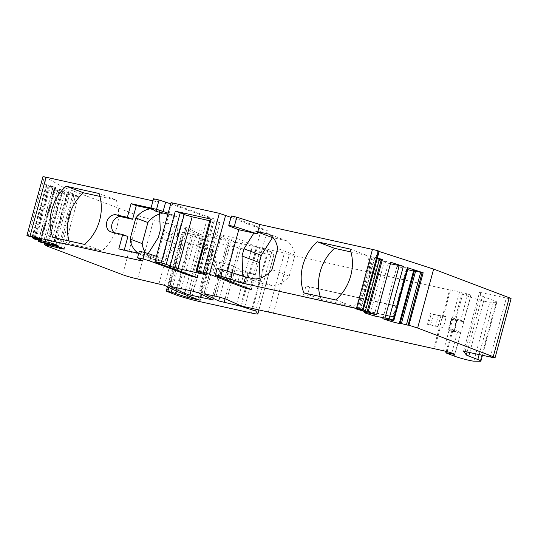 <?xml version="1.0" encoding="UTF-8"?>
<svg xmlns="http://www.w3.org/2000/svg" width="538" height="538" viewBox="0 0 538 538"><rect width="100%" height="100%" fill="white"/><g stroke="black" fill="none" stroke-linecap="round" stroke-linejoin="round"><path stroke-width="0.4" stroke-dasharray="2.69 2.02" d="M440.898 315.833L433.48 314.32A7.465 0.511 -164.8 0 0 438.45 315.436L440.898 315.833L437.972 326.62L435.524 326.223L438.45 315.436M435.524 326.223A7.465 0.511 -164.8 0 1 430.548 325.1L428.315 324.522L431.247 313.741M122.59 274.703L138.602 215.758L62.98 187.11L46.322 177.708L42.919 176.76M46.967 246.054L62.98 187.11M138.602 215.758A11.197 0.76 -164.8 0 0 153.606 220.029L180.445 226.37L193.673 232.759A22.401 1.527 -164.8 0 0 196.188 233.808L203.364 236.612L201.024 245.234L200.412 244.918L212.483 249.491L198.811 299.807M212.483 249.491L200.613 246.922L184.964 241.818L201.024 245.234M168.885 287.467L183.841 232.429L203.364 236.612M183.841 232.429L182.248 232.208L182.866 232.53L190.909 235.577A18.669 1.271 -164.8 0 0 215.913 242.692L267.521 254.111A14.929 1.015 -164.8 0 0 273.882 254.972A14.929 1.015 -164.8 0 0 273.849 254.877L271.73 252.06L256.175 309.33M252.013 308.409L267.736 250.547L271.73 252.06M244.756 306.801L260.526 248.758L267.736 250.547M240.6 305.745L256.498 247.231L260.526 248.758M244.582 271.085L241.098 269.962L234.225 266.64A13.437 0.915 15.2 0 1 233.526 266.122A13.437 0.915 15.2 0 1 233.687 266.034L230.755 276.814A13.437 0.915 15.2 0 0 230.594 276.902A13.437 0.915 15.2 0 0 231.293 277.42L238.173 280.742L241.649 281.865L244.582 271.085L245.523 271.542L252.652 245.301L242.867 240.573A7.465 0.511 -164.8 0 0 232.026 237.379L219.928 234.837L234.649 241.999L256.498 247.231M241.461 306.075L247.419 284.151L252.376 285.416L244.844 283.835L245.247 283.983L248.179 273.203L233.23 269.901L230.304 280.681L229.181 280.258L232.107 269.471L233.23 269.901M245.247 283.983L230.304 280.681M230.755 276.814A7.465 0.511 -164.8 0 0 221.965 274.4L212.779 272.363L215.711 261.582L224.897 263.613L232.026 237.379M233.687 266.034A7.465 0.511 -164.8 0 0 224.897 263.613M241.649 281.865L247.419 284.151M236.633 304.246L242.591 282.322M245.523 271.542L250.352 273.365L257.48 247.13L252.652 245.301M268.368 312.027L284.38 253.082L257.48 247.13M251.502 285.053L254.427 274.272L255.301 274.636L248.179 273.203M250.352 273.365L254.427 274.272M273.365 313.446L289.383 254.508L284.38 253.082M433.588 348.893L449.6 289.948L289.383 254.508M430.42 313.519L427.488 324.3L437.972 326.62M392.727 316.862L303.022 296.768L305.954 285.987L396.896 306.102L393.971 316.882L392.727 316.862L395.659 306.082L396.896 306.102M303.022 296.768L393.971 316.882M439.889 326.929L443.359 327.494L439.889 326.929L442.821 316.149L443.446 316.082L450.575 289.847L449.6 289.948M434.563 348.792L440.521 326.862M470.777 295.308L463.648 321.549A7.465 0.511 -164.8 0 1 460.461 321.112L455.679 320.056L462.808 293.822L467.589 294.878A7.465 0.511 -164.8 0 0 470.777 295.308A7.465 0.511 -164.8 0 0 467.011 293.822A7.465 0.511 -164.8 0 0 459.546 291.831L450.575 289.847M453.628 330.702L456.56 319.915L451.57 319.068L451.16 319.047L448.228 329.828L454.045 330.722L449.176 328.826L452.102 318.045L451.765 317.924L452.418 318.066L459.546 291.831M451.765 317.924L448.84 328.705L449.486 328.846A7.465 0.511 -164.8 0 1 456.957 330.843A7.465 0.511 -164.8 0 1 460.716 332.329L454.758 354.253M443.446 316.082L446.284 316.707L443.359 327.494M463.648 321.549A7.465 0.511 -164.8 0 0 459.882 320.063A7.465 0.511 -164.8 0 0 452.418 318.066M455.679 320.056L454.704 320.157L461.833 293.923L462.808 293.822M480.178 361.26L496.197 302.316L489.836 302.208A11.197 0.76 15.2 0 1 481.133 300.412A11.197 0.76 15.2 0 1 470.481 297.198L461.833 293.923M446.21 351.415L451.772 330.937L454.247 331.879L457.172 321.092L454.704 320.157M496.197 302.316A18.669 1.271 -164.8 0 0 496.897 302.161A18.669 1.271 -164.8 0 0 493.83 300.574L484.751 297.137A14.929 1.015 -164.8 0 1 482.33 295.967L479.56 292.269L463.548 351.213M490.313 356.997L506.325 298.059L479.56 292.269M506.325 298.059A11.197 0.76 -164.8 0 0 511.1 298.704M451.799 353.015L457.535 331.899L451.772 330.937M447.098 351.65L452.754 330.836M457.535 331.899A7.465 0.511 -164.8 0 0 460.716 332.329M305.954 285.987L395.659 306.082M244.844 283.835L247.776 273.048M212.779 272.363A32.105 2.186 -164.8 0 0 214.258 273.237L217.184 262.457L229.175 268.247A26.133 1.775 -164.8 0 0 232.107 269.471M229.181 280.258A26.133 1.775 -164.8 0 1 226.249 279.034L214.258 273.237M306.64 297.823L309.572 287.036M427.488 324.3L428.315 324.522M215.711 261.582A32.105 2.186 -164.8 0 0 217.184 262.457M238.173 280.742L241.098 269.962M442.821 316.149L446.284 316.707M451.16 319.047L452.505 319.606A7.465 0.511 -164.8 0 0 457.172 321.092M456.56 319.915L452.102 318.045M449.176 328.826L448.84 328.705M448.228 329.828L448.598 330.016L451.523 319.236M454.247 331.879A7.465 0.511 -164.8 0 1 449.58 330.393L448.598 330.016M377.38 257.944L373.412 256.922L359.155 309.39M377.172 258.691L370.601 256.525L373.412 256.922M375.981 257.494L377.737 251.024L379.135 251.475M362.975 310.177L378.987 251.233L377.737 251.024M374.919 257.312L360.662 309.787M381.563 259.558L367.306 312.033M44.56 184.178L46.47 185.254L55.764 187.48L44.56 184.178L46.322 177.708M46.308 184.621L32.051 237.097M145.374 252.638A24.264 19.832 -69.3 0 0 152.711 259.161L164.48 261.764L175.63 244.037L177.587 236.848L176.78 216.478L159.483 209.928L156.793 209.329L158.744 202.14L153.545 198.771M152.974 200.869L158.744 202.14M142.731 261.085L144.487 254.615L139.288 251.246M138.717 253.337L144.487 254.615M156.208 211.488L156.793 209.329L151.023 208.051M84.567 244.413L101.87 250.964L70.088 243.936A41.063 33.558 110.7 0 1 69.086 240.984M52.785 237.379L70.088 243.936M98.938 193.485L116.242 200.042A41.063 33.558 110.7 0 1 101.87 250.964M116.242 200.042L99.866 196.417M191.79 275.537L207.587 217.386L213.573 218.71L171.898 203.398L171.023 202.638M170.701 203.835L207.587 217.386M167.917 214.077L174.689 215.577L168.165 213.176M174.689 215.577L162.974 258.704L147.177 255.214L164.48 261.764M156.444 256.31L162.974 258.704M197.56 277.655L213.573 218.71M155.879 262.342L171.898 203.398M245.516 287.279L261.28 229.262L267.265 230.587L231.414 216.532L231.3 215.973M230.923 217.359L261.28 229.262M251.253 289.531L267.265 230.587M228.879 225.873L231.414 216.532M215.402 275.469L217.043 268.449M259.948 278.2L260.13 282.927L242.833 276.371L227.036 272.88L217.157 269M227.036 272.88L227.487 271.233M335.658 299.955L352.962 306.505A41.063 33.558 -69.3 0 0 367.333 255.584L350.958 251.959M303.876 292.921L321.179 299.478L352.962 306.505M320.177 296.525A41.063 33.558 -69.3 0 0 321.179 299.478M350.03 249.027L367.333 255.584M260.13 282.927L271.898 285.53A24.264 19.832 -69.3 0 0 289.222 276.155L294.952 255.066A24.264 19.832 -69.3 0 0 286.64 240.782L273.237 237.816M257.722 232.066L255.133 231.084L253.875 233.089M257.823 231.683L255.133 231.084M286.64 240.782L269.336 234.225M294.952 255.066L277.655 248.509M289.222 276.155L271.925 269.599M271.898 285.53L254.595 278.973M184.178 214.568L183.646 214.413L184.292 214.144M210.183 219.242L220.109 222.483L218.448 222.651L209.78 220.735M214.185 220.755L200.123 272.51M220.109 222.483L206.047 274.239M218.448 222.651L204.554 273.802M183.646 214.413L169.584 266.169M176.78 216.478L162.577 213.337L154.11 210.129M114.09 232.651A8.958 7.324 -69.3 0 0 116.026 233.842A8.958 7.324 -69.3 0 0 116.86 234.091L127.916 236.532M138.259 253.237A24.264 19.832 -69.3 0 0 140.647 254.588L124.009 250.91L124.224 250.136M118.784 248.933L124.009 250.91M152.711 259.161L140.647 254.588M148.253 253.506L147.177 255.214M159.571 212.234L159.483 209.928M162.577 213.337A24.264 19.832 -69.3 0 0 159.645 214.003M177.587 236.848L160.284 230.298M175.63 244.037L158.333 237.487M44.688 243.425L58.629 192.12L60.377 192.557L61.682 192.967L47.768 244.198M39.684 241.945L53.941 189.47L58.629 192.12M38.763 240.17L52.724 188.784L48.992 186.679L34.735 239.154M32.374 237.144L46.47 185.254M53.941 189.47L57.431 190.566L43.175 243.041M61.682 192.967L78.366 196.713L75.616 195.153L61.359 247.628M57.431 190.566L75.616 195.153M60.377 192.557L46.436 243.862M66.766 193.868L52.744 245.456M68.124 194.211L54.109 245.799M73.666 195.913L59.725 247.218M78.366 196.713L64.109 249.181M48.992 186.679L59.442 189.315L45.185 241.791M59.442 189.315L70.256 192.127L73.013 193.687L52.724 188.784M63.074 189.934L48.817 242.403M70.256 192.127L55.999 244.602M73.013 193.687L58.756 246.162M54.829 189.1L40.807 240.688M48.218 185.697L34.136 237.54M49.53 186.108L35.468 237.877M47.102 184.736L32.845 237.211M407.676 269.599L397.044 266.256L408.073 268.132M413.507 271.071L414.045 271.206L413.621 270.641M422.343 272.753L408.086 325.221M414.045 271.206L399.788 323.681M406.284 269.249L392.397 320.366M397.044 266.256L382.787 318.731M390.427 263.788L379.061 260.439L378.51 259.706L384.495 261.219L370.238 313.694M384.495 261.219L390.837 262.295M378.51 259.706L364.253 312.181M379.061 260.439L364.952 312.363M388.308 263.432L374.455 314.407M200.539 234.454L205.96 236.054L229.282 241.078L214.561 233.916L209.141 232.315L185.812 227.292L200.539 234.454L185.563 289.585M430.548 325.1L433.48 314.32M137.594 278.973L153.606 220.029M159.013 283.714L175.025 224.77M164.433 285.308L180.445 226.37M177.661 291.704L193.673 232.759M180.176 292.753L196.188 233.808M200.412 244.918L202.752 236.296M199.43 245.019L201.777 236.397M184.964 241.818L172.14 289.034M166.847 291.475L182.866 232.53M174.897 294.521L190.909 235.577M199.901 301.636L215.913 242.692M251.502 313.049L267.521 254.111M258.892 309.928L273.849 254.877M225.066 298.832L240.069 243.6M219.645 297.218L234.649 241.999M204.151 293.755L220.123 234.978M205.503 293.997L221.515 235.052M216.007 296.324L221.965 274.4M226.848 299.518L242.867 240.573M443.534 350.776L449.486 328.846M460.461 321.112L467.589 294.878M454.469 356.143L470.481 297.198M473.823 361.153L489.836 302.208M479.17 354.535L493.83 300.574M469.728 352.444L484.751 297.137M467.139 351.872L482.33 295.967M463.568 351.193L479.566 292.295M465.135 351.428L481.154 292.484M251.421 285.288L254.346 274.508M226.249 279.034L229.175 268.247M231.293 277.42L234.225 266.64M449.58 330.393L452.505 319.606M453.675 330.527L456.607 319.747M448.645 329.848L451.57 319.068M28.238 236.135L44.257 177.19M111.628 232.107L116.86 234.091M374.408 257.897L360.339 309.7M372.081 257.137L357.938 309.189M64.479 193.673L50.565 244.904M67.109 194.07L52.852 246.538M53.027 186.989L38.944 238.825M55.656 187.385L41.399 239.861M54.963 186.989L40.706 239.464M50.599 185.617L36.342 238.092M371.287 256.559L357.03 309.034M189.571 243.102L176.518 291.152M200.613 246.922L187.412 295.49M205.213 248.2L191.905 297.198M211.501 249.592L197.95 299.484M191.084 290.809L205.96 236.054M170.042 286.209L186.007 227.433M171.393 286.451L187.406 227.507M193.122 291.26L209.141 232.315M198.542 292.86L214.561 233.916M213.075 299.874L229.087 240.93M211.824 299.269L227.688 240.856M182.248 232.208L167.432 286.761M273.882 254.972L258.946 309.942M219.928 234.837L203.909 293.782M496.897 302.161L482.465 355.262M252.376 285.416L255.301 274.636M230.594 276.902L233.526 266.122M456.977 319.935L454.045 330.722M116.026 233.842L110.794 231.858M67.216 194.164L52.959 246.639M55.764 187.48L41.507 239.955M370.601 256.525L356.344 308.994M213.095 249.807L199.423 300.13M185.812 227.292L169.8 286.236M229.282 241.078L213.27 300.022"/><path stroke-width="0.81" d="M44.688 243.425L44.372 244.588L46.967 246.054L122.59 274.703A11.197 0.76 -164.8 0 0 137.594 278.973L164.433 285.308L177.661 291.704A22.401 1.527 -164.8 0 0 180.176 292.753L199.423 300.13L186.942 297.238L171.299 292.141L166.235 291.152L174.897 294.521A18.669 1.271 -164.8 0 0 199.901 301.636L251.502 313.049A14.929 1.015 -164.8 0 0 257.863 313.916A14.929 1.015 -164.8 0 0 257.837 313.815L258.892 309.928M447.098 351.65L446.796 352.767L451.577 353.822A7.465 0.511 -164.8 0 0 454.758 354.253A7.465 0.511 -164.8 0 0 450.999 352.767A7.465 0.511 -164.8 0 0 443.534 350.776L241.461 306.075L226.848 299.518A7.465 0.511 -164.8 0 0 216.007 296.324L203.909 293.782L218.636 300.944L240.486 306.176L255.718 311.004L256.175 309.33M255.718 311.004L257.837 313.815M251.717 309.491L252.013 308.409M244.508 307.702L244.756 306.801M240.486 306.176L240.6 305.745M446.796 352.767L445.82 352.867L454.469 356.143A11.197 0.76 15.2 0 0 465.114 359.357A11.197 0.76 15.2 0 0 473.823 361.153L480.178 361.26A18.669 1.271 -164.8 0 0 480.878 361.106A18.669 1.271 -164.8 0 0 477.811 359.519L468.739 356.082L469.728 352.444M445.82 352.867L446.21 351.415M495.088 357.649A11.197 0.76 -164.8 0 0 493.245 356.694L417.623 328.046L433.635 269.101L509.257 297.756A11.197 0.76 -164.8 0 1 511.1 298.704L495.088 357.649A11.197 0.76 -164.8 0 1 490.313 356.997L463.548 351.213L466.318 354.912A14.929 1.015 -164.8 0 0 468.739 356.082M382.39 259.565L381.328 259.383L367.071 311.858L368.133 312.04L382.39 259.565L377.38 257.944M377.172 258.691L379.445 259.195L365.188 311.67L367.071 311.858M381.294 259.511L379.445 259.195M363.184 310.191L362.39 309.895L378.402 250.95L379.196 251.246L363.184 310.191L356.344 308.994L365.188 311.67M379.135 251.475L433.635 269.101M392.397 320.366L392.027 321.724L399.788 323.681L399.364 323.116L413.621 270.641L414.448 270.782L400.191 323.257L408.086 325.221L422.108 272.578L423.171 272.753L407.441 267.668L393.184 320.144L389.102 318.826L403.359 266.35L390.837 262.295L376.58 314.77L368.133 312.04M423.171 272.753L408.914 325.228L417.623 328.046M191.79 275.537L191.575 276.33L149.665 260.93L143.047 258.939L137.526 257.715L142.731 261.085L30.041 236.155A7.465 0.511 -164.8 0 0 26.907 235.684L40.706 239.464L41.507 239.955L38.77 239.464L32.213 237.729L34.735 239.154L48.817 242.403L55.999 244.602L58.756 246.162L40.572 241.575L40.807 240.688M30.041 236.155L46.053 177.217A7.465 0.511 -164.8 0 0 42.919 176.74L42.919 176.76M66.147 186.229L98.938 193.485A41.063 33.558 110.7 0 1 84.567 244.413L52.785 237.379A41.063 33.558 110.7 0 1 66.147 186.229L83.451 192.786A41.063 33.558 110.7 0 0 69.086 240.984M46.053 177.217L152.974 200.869M151.023 208.051L131.084 203.646L127.371 217.305L116.316 214.857A8.958 7.324 -69.3 0 0 106.948 221.387A8.958 7.324 -69.3 0 0 110.794 231.858A8.958 7.324 -69.3 0 0 111.628 232.107L122.684 234.555L118.784 248.933L138.717 253.337M99.866 196.417L83.451 192.786M168.165 213.176L156.524 209.336L159.06 199.995L170.701 203.835M156.524 209.336L151.003 208.119L153.545 198.771L159.06 199.995M143.047 258.939L144.803 252.47L156.444 256.31M149.665 260.93L151.427 254.461M163.142 211.333L165.684 201.985M191.575 276.33L197.56 277.655L155.879 262.342L155.011 261.582L171.023 202.638L219.336 213.324L230.923 217.359M204.554 273.802L204.386 274.407L206.047 274.239L196.121 270.997L210.183 219.242L211.158 219.141L197.096 270.896L203.317 272.268L219.336 213.324M211.158 219.141L175.294 211.205L161.232 262.961L155.011 261.582M203.317 272.268L209.612 274.225L225.624 215.281M209.612 274.225L245.267 288.207L245.516 287.279M245.267 288.207L251.253 289.531L215.402 275.469L217.043 268.449L222.557 269.666L245.523 276.969L254.595 278.973A24.264 19.832 -69.3 0 0 271.925 269.599L277.655 248.509A24.264 19.832 -69.3 0 0 269.336 234.225L257.823 231.683L259.78 224.494L372.471 249.417A7.465 0.511 -164.8 0 1 378.402 250.95M227.487 271.233L238.758 229.746L257.238 233.835L234.279 226.538L236.814 217.191L259.78 224.494M234.279 226.538L228.758 225.314L228.879 225.873L238.758 229.746M228.758 225.314L231.3 215.973L236.814 217.191M335.658 299.955A41.063 33.558 -69.3 0 0 350.03 249.027L317.238 241.777A41.063 33.558 -69.3 0 0 303.876 292.921L335.658 299.955M362.39 309.895A7.465 0.511 -164.8 0 0 356.452 308.361L243.761 283.439L245.523 276.969M350.958 251.959L334.542 248.327A41.063 33.558 -69.3 0 0 320.177 296.525M317.238 241.777L334.542 248.327M257.238 233.835L257.823 231.683M243.761 283.439L220.802 276.135L222.557 269.666M220.802 276.135L215.281 274.918M273.237 237.816L272.436 237.641L261.28 255.368L259.329 262.551L259.948 278.2M259.329 262.551L242.026 256.001L243.983 248.812L253.875 233.089M242.82 276.108L242.026 256.001M261.28 255.368L243.983 248.812M272.436 237.641L257.722 232.066M196.121 270.997L197.096 270.896M180.291 212.624L166.229 264.38L170.23 265.9L184.292 214.144L175.294 211.205M184.178 214.568L192.147 216.834L178.085 268.59L204.386 274.407M209.78 220.735L192.147 216.834M170.23 265.9L169.584 266.169L178.085 268.59M161.232 262.961L166.229 264.38M137.526 257.715L139.288 251.246L144.803 252.47M131.084 203.646L136.316 205.624L132.604 219.282L121.548 216.834A8.958 7.324 -69.3 0 0 112.691 222.08A8.958 7.324 -69.3 0 0 114.09 232.651M154.11 210.129L150.506 208.764L136.316 205.624M122.684 234.555L127.916 236.532L124.224 250.136M127.371 217.305L132.604 219.282M159.645 214.003A24.264 19.832 -69.3 0 0 147.889 222.53L142.16 243.62L130.088 239.054A24.264 19.832 -69.3 0 0 138.259 253.237M130.088 239.054L135.818 217.957A24.264 19.832 -69.3 0 1 150.506 208.764M151.003 208.119L156.208 211.488L159.571 212.234L160.284 230.298L158.333 237.487L148.253 253.506M159.571 212.234L167.917 214.077M142.16 243.62A24.264 19.832 -69.3 0 0 145.374 252.638M147.889 222.53L135.818 217.957M38.763 240.17L38.467 241.259L39.684 241.945L61.359 247.628L64.109 249.181L44.372 244.588M32.213 237.729L32.374 237.144M46.436 243.862L46.12 245.032M47.768 244.198L47.425 245.442M52.744 245.456L52.509 246.343M54.109 245.799L53.867 246.686M59.725 247.218L59.409 248.381M38.467 241.259L40.572 241.575M34.136 237.54L33.961 238.173M35.468 237.877L35.273 238.583M393.184 320.144L393.816 320.608L382.787 318.731L392.027 321.724M407.441 267.668L408.073 268.132L393.816 320.608M407.676 269.599L413.507 271.071M422.074 272.705L414.448 270.782M407.851 325.053L408.914 325.228M399.364 323.116L400.191 323.257M376.58 314.77L364.253 312.181L364.804 312.914L374.051 315.907L389.102 318.826M403.359 266.35L390.427 263.788M364.952 312.363L364.804 312.914M374.455 314.407L374.051 315.907M399.33 265.308L385.074 317.783M189.941 294.992L213.27 300.022L198.542 292.86L193.122 291.26L169.8 286.236L184.527 293.398L189.941 294.992L191.084 290.809M167.829 291.374L168.885 287.467M172.14 289.034L171.299 292.141M224.057 302.538L225.066 298.832M218.636 300.944L219.645 297.218M477.811 359.519L479.17 354.535M466.318 354.912L467.139 351.872M493.245 356.694L509.257 297.756M451.577 353.822L451.799 353.015M26.907 235.684L42.919 176.74L26.9 235.691M356.452 308.361L372.471 249.417M116.316 214.857L121.548 216.834M360.339 309.7L360.157 310.365M357.938 309.189L357.824 309.612M50.565 244.904L50.222 246.148M38.944 238.825L38.77 239.464M420.649 272.463L406.392 324.939M415.612 271.159L401.355 323.634M176.518 291.152L175.899 293.418M187.412 295.49L186.942 297.238M191.905 297.198L191.548 298.523M197.95 299.484L197.829 299.908M184.527 293.398L185.563 289.585M211.676 299.8L211.824 299.269M167.432 286.761L166.235 291.152M258.946 309.942L257.863 313.916M482.465 355.262L480.878 361.106"/></g></svg>
